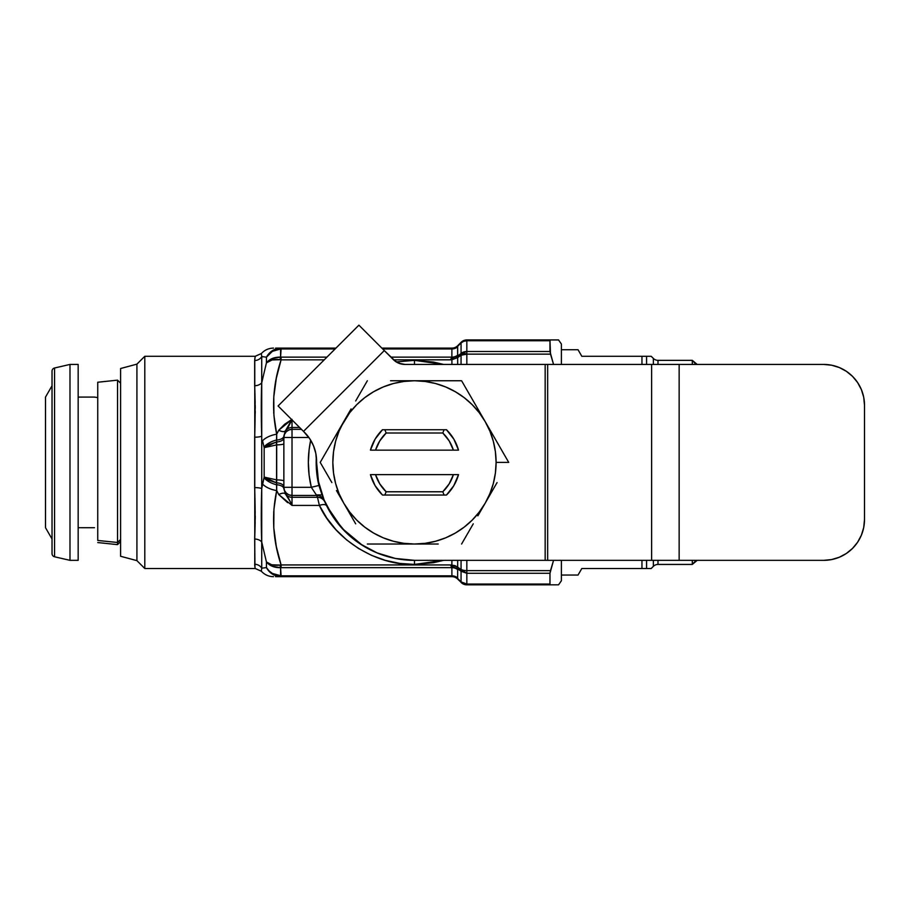 <?xml version="1.0" encoding="UTF-8"?>
<svg xmlns="http://www.w3.org/2000/svg" width="910" height="910" viewBox="0 0 910 910"><rect width="100%" height="100%" fill="white"/><g stroke="black" fill="none" stroke-linecap="round" stroke-linejoin="round"><path stroke-width="1.36" d="M117.538 542.485L97.745 540.46L97.745 382.268L97.745 540.46L117.538 542.485L117.538 544.635L117.538 542.485L120.598 539.505L117.538 542.485L117.538 380.152L117.538 542.485M52.029 371.178A3.265 3.265 0 0 1 54.566 367.993L69.99 364.432L78.158 364.432L69.99 364.432L54.566 367.993L54.566 556.784A3.265 3.265 0 0 1 52.029 553.598A3.265 3.265 0 0 0 54.566 556.784L69.99 560.344L54.566 556.784L54.566 367.993A3.265 3.265 0 0 0 52.029 371.178L52.029 553.598L52.029 371.178M78.158 560.344L69.99 560.344L69.99 364.432L69.99 560.344L78.158 560.344L78.158 364.432L78.158 560.344M78.158 397.09L94.481 397.09L78.158 397.09M94.481 527.698L78.158 527.698L94.481 527.698M52.029 539.004L45.5 527.698L52.029 539.004M45.5 397.09L52.029 385.772L45.5 397.09L45.5 527.698L45.5 397.09M653.369 364.432L653.369 358.438L651.196 356.276L653.369 358.438A6.529 6.529 0 0 0 657.987 360.349L692.305 360.349L697.185 364.432L696.093 364.432L692.305 360.349L692.305 364.432L692.305 360.349L657.987 360.349L657.987 364.432M657.987 560.344L657.987 564.428L692.305 564.428L692.305 560.344L692.305 564.428L696.093 560.344L697.185 560.344L692.305 564.428L657.987 564.428A6.529 6.529 0 0 0 653.369 566.338L651.196 568.511L650.013 568.511M561.402 349.736L578.043 349.736L561.402 349.736M641.959 568.511L581.808 568.511L578.043 575.04L561.402 575.04L578.043 575.04L581.808 568.511L646.578 568.511L646.578 560.344L646.578 568.511L641.959 568.511L641.959 560.344L641.959 568.511L651.196 568.511L653.369 566.338L653.369 560.344M651.196 356.276L646.578 356.276L651.196 356.276L646.578 356.276L646.578 364.432L646.578 356.276L581.808 356.276L578.043 349.736L581.808 356.276L641.959 356.276L641.959 364.432L641.959 356.276L645.065 356.276M550.527 570.524L553.553 560.344L549.97 573.277L549.97 584.049L550.493 584.834L558.547 584.834L561.402 580.751L561.402 560.344L561.402 580.751M561.402 344.025L561.402 364.432L561.402 344.025L558.547 339.942L550.493 339.942L549.97 340.738L549.97 351.499L553.553 364.432L550.539 354.252M556.442 584.834L558.547 584.834L556.442 584.834M550.618 584.834L556.419 584.834M144.792 356.276L136.921 364.137L136.921 560.64L144.792 568.511L144.792 356.276L144.792 568.511L255.255 568.511L254.982 567.453L255.255 568.511L144.792 568.511L136.921 560.64L136.921 364.137L120.598 368.516L120.598 556.272L136.921 560.64L120.598 556.272L120.598 368.516L136.921 364.137L144.792 356.276L255.255 356.276L144.792 356.276M453.897 567.453L457.628 568.864A7.348 3.776 -54.6 0 1 457.65 567.18L457.673 567.203A7.348 3.856 124.9 0 0 457.673 568.898L457.639 578.453L461.063 581.888L461.063 571.241L457.673 568.898A7.348 3.856 -55.1 0 1 457.673 567.203L461.006 569.524L457.673 567.203L457.673 560.344L457.673 567.203L455.046 565.633L450.416 564.939L281.099 564.939L276.31 546.546L273.785 527.846L273.933 509.179L276.708 490.581L278.744 494.539C281.975 492.981 284.182 492.754 285.387 493.88L283.863 488.818A8.167 4.084 0 0 0 276.515 484.757A8.167 4.084 180 0 1 283.863 488.818L285.387 493.88C287.139 495.654 289.346 499.499 292.019 505.425L292.019 497.292L317.476 497.292L316.68 495.45L292.019 495.45L292.019 497.292L317.476 497.292L319.387 505.425L292.019 505.425L319.387 505.425L326.826 518.131L335.949 529.688L346.585 539.869L358.517 548.48L371.542 555.362L385.385 560.367L399.786 563.404L414.471 564.428L414.471 560.344L414.471 564.428C376.706 565.736 334.982 539.846 319.387 505.425A8.167 3.754 153.6 0 1 326.701 505.892L341.989 528.278L362.828 545.625M414.471 364.432L414.471 360.349L443.614 364.432L433.501 362.066L414.471 360.349L396.248 361.93L414.471 360.349L414.471 364.432M254.766 566.122L254.766 358.665M254.982 357.334L255.255 356.276L261.341 353.546L261.727 356.595L266.437 357.175L261.727 356.595L261.727 488.568L264.162 477.113L264.162 447.663L262.569 440.781A16.323 8.019 -12.2 0 1 276.708 434.195L273.933 415.597L273.785 396.931L276.31 378.241L281.099 359.848L324.222 359.848L281.099 359.848L276.424 377.65M491.161 431.954L485.166 421.58A81.627 81.627 0 0 1 496.098 462.394L508.724 462.394L492.458 434.218M337.792 431.943L349.713 412.696L356.754 404.666L364.774 397.625L373.657 391.698L383.235 386.977L393.348 383.542L403.812 381.461L414.471 380.755L425.129 381.461L435.594 383.542L445.707 386.977L455.284 391.698L464.168 397.625L472.188 404.666L479.229 412.696L485.166 421.58L489.887 431.147L493.322 441.259L495.404 451.735L496.098 462.394L495.404 473.041L493.322 483.517L489.887 493.629L485.166 503.207L479.229 512.08L472.188 520.111L464.168 527.152L455.284 533.089L445.707 537.81L435.594 541.245L425.129 543.327L414.471 544.021L403.812 543.327L393.348 541.245L383.235 537.81L373.657 533.089L364.774 527.152L356.754 520.111L349.713 512.08L343.775 503.207L339.055 493.629L335.619 483.517L333.538 473.041L332.844 462.394L333.538 451.735L335.619 441.259L339.055 431.147L343.775 421.58A81.627 81.627 0 0 1 414.471 380.755L438.222 380.755L414.471 380.755A81.627 81.627 0 0 1 485.166 421.58L508.724 462.394L496.098 462.394A81.627 81.627 0 0 1 485.166 503.207L491.161 492.822L485.166 503.207A81.627 81.627 0 0 1 414.471 544.021L367.344 544.021L414.471 544.021A81.627 81.627 0 0 1 343.775 421.58L337.792 431.943M331.866 442.203L320.206 462.394L331.877 482.584L320.206 462.394L351.078 408.931M97.745 397.602L94.481 397.09L97.745 397.602M370.427 474.633L375.534 474.633L370.427 474.633A45.716 45.716 0 0 0 382.473 495.04L384.862 495.04L386.147 491.775A40.814 40.814 0 0 1 375.534 474.633L370.427 474.633L375.102 485.633L382.473 495.04L446.469 495.04L453.828 485.633L458.515 474.633L375.534 474.633L379.766 483.87L386.147 491.775L442.795 491.775L449.176 483.87L453.408 474.633A40.814 40.814 0 0 1 442.795 491.775L386.147 491.775L384.862 495.04L444.08 495.04L442.795 491.775L444.08 495.04L446.469 495.04A45.716 45.716 0 0 0 458.515 474.633L453.408 474.633L458.515 474.633M458.515 450.143A45.716 45.716 0 0 0 446.469 429.736L444.08 429.736L442.795 433.001A40.814 40.814 0 0 1 453.408 450.143L458.515 450.143L453.408 450.143L458.515 450.143L453.828 439.143L446.469 429.736L382.473 429.736L375.102 439.143L370.427 450.143L453.408 450.143L449.176 440.906L442.795 433.001L444.08 429.736L384.862 429.736L386.147 433.001L442.795 433.001L386.147 433.001L379.766 440.906L375.534 450.143L370.427 450.143L375.534 450.143A40.814 40.814 0 0 1 386.147 433.001L384.862 429.736L382.473 429.736A45.716 45.716 0 0 0 370.427 450.143M355.685 523.841L336.473 490.57M402.47 380.755L414.471 380.755L402.47 380.755M349.77 411.195L343.775 421.58M473.257 400.946L461.597 380.755L438.222 380.755L461.597 380.755L485.166 421.58M497.065 482.584L477.864 515.845M497.076 442.203L508.724 462.394M426.38 544.021L414.471 544.021L426.38 544.021M479.172 513.581L485.166 503.207M390.549 380.755L438.222 380.755M337.792 492.833L343.775 503.207M438.222 544.021L367.344 544.021M355.685 400.957L367.344 380.755M331.877 482.584L320.206 462.394M473.257 523.819L461.597 544.021M453.408 450.143L375.534 450.143M375.534 474.633L453.408 474.633M550.516 570.57L553.553 560.344L550.493 570.638L466.83 570.638L466.83 560.344L466.83 584.049L549.97 584.049L549.97 573.277L466.83 573.277L549.97 573.277L550.493 570.638L466.83 570.638A8.167 4.084 180 0 1 461.063 569.444L461.063 560.344L461.063 569.444A8.167 4.084 -0 0 0 466.83 570.638L466.83 573.277A8.167 6.177 -142.9 0 1 461.063 569.444L463.645 571.867L466.83 573.277L461.063 571.241L461.063 581.888A8.167 7.371 0 0 0 466.83 584.049L466.83 584.834L550.493 584.834L549.97 584.049L466.83 584.049L466.83 573.277L461.484 570.081L466.83 573.277L461.063 571.241A7.348 2.047 -46.8 0 1 461.484 570.081L461.006 571.196A7.348 3.867 -55.2 0 1 461.006 569.524L461.484 570.081L461.006 569.524A7.348 3.867 124.8 0 0 461.006 571.196L457.639 568.943A8.167 6.415 173.9 0 0 456.433 568.215A8.167 6.415 -6.1 0 1 457.639 568.943L457.673 569.637A8.167 6.791 0 0 0 451.906 567.647L280.576 567.669L281.099 575.825L451.906 575.825L451.906 567.647L450.416 564.939L281.099 564.939L281.099 567.647L451.906 567.647L450.416 564.939L452.099 566.816M457.639 345.754A8.167 8.122 45 0 1 451.872 348.132L451.861 348.701A8.167 7.553 170 0 0 457.639 346.335L457.639 345.754L457.639 346.335A8.167 7.553 -10 0 1 451.861 348.701L451.872 348.132A8.167 8.122 -135 0 0 457.639 345.754L461.063 342.331L457.639 345.754L457.673 346.812A8.167 7.314 0 0 1 451.906 348.951L382.7 348.951L451.906 348.951L451.861 357.516L451.906 348.951A8.167 7.314 180 0 0 457.673 346.812L457.673 355.15A8.167 6.791 0 0 1 451.906 357.141L450.416 359.848L451.906 359.746L451.724 358.369L451.906 359.746L457.65 357.607A7.348 3.776 -125.4 0 1 457.628 355.924A7.348 3.776 54.6 0 0 457.65 357.607L461.006 355.264L457.673 357.573A7.348 3.856 55.1 0 1 457.673 355.89L451.724 358.369L450.416 359.848L451.906 357.141L390.879 357.141L451.906 357.141A8.167 6.791 180 0 0 457.673 355.15L456.285 356.64L452.247 357.858L450.416 359.848L393.598 359.848L451.906 359.746L451.906 364.432L451.906 359.746L457.673 357.573A7.348 3.856 -124.9 0 1 457.673 355.89L461.006 353.592A7.348 3.867 55.2 0 0 461.006 355.264L461.006 355.264A7.348 3.867 -124.8 0 1 461.006 353.592L461.063 355.23A7.348 4.982 -107.9 0 1 461.472 353.467L466.83 354.138L461.063 355.23L461.063 364.432L461.063 355.23L466.83 354.138L466.83 351.499L461.063 353.467L466.83 354.138A8.167 3.754 -153.6 0 0 461.063 353.467L461.063 342.899L457.639 346.335L457.628 355.924L461.472 353.467L466.83 354.138L466.83 364.432L466.83 354.138L550.493 354.138L549.97 340.738L466.83 340.738L466.83 351.499L549.97 351.499L466.83 351.499L466.83 354.138L550.493 354.138M556.431 339.942L466.83 339.942L466.83 340.738L549.97 340.738L550.493 339.942L466.83 339.942L461.063 342.331A8.167 1.285 45 0 0 461.063 342.899L461.063 353.467A8.167 6.723 0 0 1 466.83 351.499L466.83 340.738A8.167 7.371 180 0 0 461.063 342.899L463.702 341.296L466.83 340.738L466.83 340.135L463.69 340.943L461.063 342.899L463.69 340.943L466.83 340.135L462.28 341.352L461.063 342.331L466.83 339.942A8.167 8.167 0 0 0 461.063 342.331A8.167 1.285 -135 0 0 461.063 342.899L457.639 346.335M275.537 576.678L451.906 576.678L451.861 567.283A8.167 6.415 -6.1 0 1 453.362 567.339A8.167 6.415 173.9 0 0 451.861 567.283L451.906 567.647A8.167 6.791 180 0 1 457.673 569.637L457.639 578.453L461.063 581.888A8.167 1.285 -45 0 0 461.063 582.445L461.063 582.445A8.167 8.167 0 0 0 466.83 584.834L462.28 583.435L457.639 579.033L462.28 583.435L466.83 584.641L463.69 583.845L461.063 581.888L463.69 583.845L466.83 584.641L466.83 584.049L461.063 581.888A8.167 1.285 135 0 0 461.063 582.445A8.167 8.167 0 0 0 466.83 584.834L550.493 584.834M254.982 567.442L254.663 539.061C255.312 524.649 255.312 507.496 254.663 487.601L254.663 437.187C255.312 417.11 255.312 399.956 254.663 385.715L254.663 360.519A8.167 7.837 180 0 0 261.727 356.595L266.437 357.175L261.727 356.595L261.727 382.769A8.167 5.892 -0 0 1 254.663 385.715A8.167 5.892 180 0 0 261.727 382.769C261.125 398.512 261.125 416.325 261.727 436.22A8.167 1.934 0 0 1 254.663 437.187A8.167 1.934 180 0 0 261.727 436.22L261.727 568.181L266.437 567.601L261.727 568.181L261.341 571.23C264.673 574.79 268.723 576.599 273.512 576.678M255.175 522.056L255.084 524.979M255.255 515.947L255.232 519.337M255.255 411.32L255.232 413.413M255.096 399.956L255.175 402.686M255.232 405.485L255.255 408.351M325.985 504.413L326.701 505.892A8.167 3.754 -26.4 0 0 319.387 505.425L317.476 497.292A8.167 8.144 156.1 0 1 324.938 502.127L326.701 505.892M414.516 560.344A97.962 97.962 0 0 1 321.901 494.426A97.962 97.962 0 0 0 414.516 560.344M275.548 348.109L281.099 348.109L281.099 348.951L335.119 348.951L281.099 348.951L281.099 348.109L335.961 348.109L280.087 348.143C273.967 348.78 269.417 351.795 266.437 357.175L266.437 362.828L266.437 357.175L268.882 353.66L272.124 350.851L276.469 348.792M451.906 565.03L451.906 560.344L451.724 566.418L457.628 568.864A7.348 3.776 125.4 0 1 457.65 567.18L451.906 565.03L450.416 564.939L451.724 566.418L451.906 565.03M457.673 357.573L457.673 364.432L457.673 357.573M290.734 502.457L285.387 493.88A8.167 8.156 -0 0 0 292.019 497.292A8.167 8.156 180 0 1 285.387 493.88A8.167 3.503 -34.7 0 0 278.744 494.539L287.64 502.661M414.471 564.428L433.501 562.71L443.625 560.344L414.471 564.428M276.424 547.137L281.099 564.939C272.875 540.29 271.407 515.504 276.708 490.581L276.697 482.823A8.167 4.084 180 0 1 283.863 486.884A8.167 4.084 0 0 0 276.697 482.823L276.697 479.888A8.167 1.172 180 0 1 283.863 481.049A8.167 1.172 0 0 0 276.697 479.888L276.697 444.888A8.167 1.172 180 0 0 283.863 443.739A8.167 1.172 0 0 1 276.697 444.888L276.697 441.953A8.167 4.084 180 0 0 283.863 437.903A8.167 4.084 0 0 1 276.697 441.953L276.708 434.195A16.323 8.019 167.8 0 0 262.569 440.781L264.162 447.663L264.162 477.113L262.569 484.006A16.323 8.019 12.2 0 0 276.708 490.581L278.744 494.539L292.019 505.425L292.019 495.45A8.167 8.156 180 0 1 283.863 487.294L284.477 490.422L286.252 493.061L288.902 494.824L292.019 495.45L292.019 487.294L283.863 487.294L292.019 487.294L292.019 437.483L283.863 437.483L308.877 437.483L292.019 437.483L292.019 429.338L288.902 429.952L286.252 431.715L284.477 434.366L283.863 437.483L283.863 487.294L283.863 437.483A8.167 8.156 0 0 1 292.019 429.338L292.019 427.495L299.617 427.495L292.019 427.495A8.167 8.156 180 0 0 285.387 430.896L292.019 419.351L284.705 424.197L278.744 430.237L276.708 434.195L278.744 430.237L292.019 419.351C289.357 425.266 287.139 429.122 285.387 430.896C284.182 432.022 281.975 431.806 278.744 430.237A8.167 3.503 -145.3 0 0 285.387 430.896L283.863 435.97A8.167 4.084 0 0 1 276.515 440.03A8.167 4.084 180 0 0 283.863 435.97L285.387 430.896A8.167 8.156 0 0 1 292.019 427.495L292.019 429.338L301.46 429.338L292.019 429.338L292.019 487.294L311.311 487.294L309.093 474.929L308.353 462.394L309.093 449.847L310.685 440.235A106.117 106.117 0 0 0 311.311 487.294L292.019 487.294L292.019 495.45L316.68 495.45L311.311 487.294L318.921 485.462L321.901 494.426L318.921 485.462L311.311 487.294L316.68 495.45A8.167 8.144 157.1 0 1 324.199 500.432A8.167 8.144 -22.9 0 0 316.68 495.45L317.476 497.292A8.167 8.144 -23.9 0 1 324.938 502.127L325.757 503.935M275.332 383.588L273.864 395.782M273.705 412.264L273.774 413.413M322.072 494.903L316.225 494.903L322.072 494.903M273.774 511.374L273.705 512.512M273.864 529.017L275.332 541.245M281.099 357.141L326.94 357.141L281.099 357.141L281.099 359.848L281.099 357.141M280.576 348.974L280.576 357.118L281.099 348.951L280.087 348.143A8.167 1.024 86.4 0 1 280.576 348.974L272.397 351.328L280.576 348.974C274.342 349.417 269.622 352.159 266.437 357.175L272.397 351.328M451.906 348.109L381.847 348.109L451.906 348.109A8.167 8.167 0 0 0 457.673 345.72A8.167 8.167 0 0 1 451.906 348.109L451.906 348.109M292.019 427.495L292.019 419.897L292.019 427.495M266.437 567.601L266.437 561.959L261.727 542.007L266.437 561.959L266.437 567.601L261.727 568.181L266.437 567.601C269.417 572.993 273.967 576.007 280.087 576.644L451.906 576.678L451.906 575.825L281.099 575.825L281.099 576.678L281.099 575.825L272.397 573.448L280.576 575.814A8.167 1.024 93.6 0 1 280.087 576.644A8.167 1.024 -86.4 0 0 280.576 575.814C274.342 575.359 269.622 572.629 266.437 567.601L269.019 570.877L266.516 567.749M463.69 340.636L462.28 341.352M462.28 341.785L466.83 340.135L465.226 340.226M466.83 340.738L465.021 340.92M461.063 353.467L463.247 352.181M457.673 577.975A8.167 7.314 -0 0 0 451.906 575.825A8.167 7.314 180 0 1 457.673 577.975M457.639 578.453A8.167 7.553 10 0 0 451.861 576.075A8.167 7.553 -170 0 1 457.639 578.453L457.639 579.033A8.167 8.122 -45 0 0 451.872 576.656A8.167 8.122 135 0 1 457.639 579.033L457.639 578.453M457.673 579.067A8.167 8.167 0 0 0 451.906 576.678M463.69 584.152L462.28 583.435M462.28 582.991L466.83 584.641L465.226 584.55M322.345 495.7L323.004 497.451M323.619 498.998L324.142 500.284M316.339 456.763A98.303 98.303 0 0 0 318.921 485.462L318.921 485.462A98.303 98.303 0 0 1 316.339 456.763M278.574 357.129L272.397 358.46L280.576 357.118C274.342 357.027 269.622 358.938 266.437 362.828L268.996 360.337M272.124 359.95L280.087 359.712L280.576 357.118A8.167 0.955 94.5 0 0 280.087 359.712L272.124 359.95L266.437 362.828C269.417 360.041 273.967 359.006 280.087 359.712M261.341 412.241L261.341 408.215M261.341 407.748L261.341 406.929M269.019 360.326L272.397 358.46M261.727 568.181A8.167 7.837 0 0 0 254.663 564.268A8.167 7.837 180 0 1 261.727 568.181C261.125 572.253 261.125 572.253 261.727 568.181C261.125 572.253 261.125 572.253 261.727 568.181L261.727 542.007A8.167 5.892 0 0 0 254.663 539.061A8.167 5.892 180 0 1 261.727 542.007C261.125 526.196 261.125 508.383 261.727 488.568A8.167 1.934 -0 0 0 254.663 487.601A8.167 1.934 180 0 1 261.727 488.568L262.569 484.006A16.323 8.019 -167.8 0 0 276.708 490.581L276.515 484.757A16.323 8.27 -164.9 0 1 264.014 477.727A16.323 8.27 15.1 0 0 276.515 484.757L276.697 479.888L276.196 482.732L269.189 480.332L264.162 477.113L276.196 482.732L276.572 479.877L264.162 477.113L276.572 479.877L276.572 444.91L264.162 447.663L276.572 444.91L276.196 442.055L276.697 444.888L276.196 442.055L264.162 447.663L269.189 444.444L276.697 441.953L276.515 440.03A16.323 8.27 164.9 0 0 264.014 447.049A16.323 8.27 -15.1 0 1 276.515 440.03L276.708 434.195C271.407 409.284 272.875 384.498 281.099 359.848M266.437 362.828L261.727 382.769M261.341 517.926L261.341 516.925M261.341 516.539L261.341 513.229M273.899 529.529L274.524 535.626M279.484 559.525L281.099 564.939L280.087 565.064C273.967 565.77 269.417 564.735 266.437 561.959C269.622 565.849 274.342 567.749 280.576 567.669L272.397 566.327L266.437 561.959L271.51 564.678M281.099 576.678L280.087 576.644M276.481 575.985L272.124 573.937L268.712 570.934M269.019 570.877L272.397 573.448M280.576 575.814L280.576 567.669A8.167 0.955 85.5 0 1 280.087 565.064L272.124 564.826M261.727 356.595C261.125 352.523 261.125 352.523 261.727 356.595A8.167 7.837 0 0 1 254.663 360.519L255.255 356.276M261.329 353.728L261.341 353.546C264.673 349.997 268.723 348.177 273.512 348.109M255.255 407.953L255.255 408.579M261.341 407.43L261.716 382.951M255.209 511.374L254.663 538.982M261.705 541.7L261.341 517.358M556.442 339.942L558.547 339.942M404.939 364.432A16.323 16.323 0 0 1 393.393 359.655L398.694 363.192L404.939 364.432L545.158 364.432L545.158 560.344L651.628 560.344L651.628 364.432L679.144 364.432L547.661 364.432L547.661 560.344L651.628 560.344L651.628 364.432L545.158 364.432L547.661 364.432L547.661 560.344L414.55 560.344A97.962 97.962 0 0 1 316.6 462.394L318.477 481.504L324.051 499.874L333.105 516.812L345.288 531.656L360.132 543.839L377.07 552.893L395.44 558.467L414.55 560.344L545.158 560.344L545.158 364.432L404.939 364.432L401.754 364.125L395.873 361.679L384.304 350.566L303.496 431.374L309.718 438.7L313.484 445.763L315.815 453.419L316.6 462.394L315.815 453.419M464.168 397.625L472.188 404.666M470.914 521.362L464.168 527.152M309.718 438.7L313.484 445.763M318.477 481.504L324.051 499.874M360.132 543.839L377.07 552.893L395.44 558.467M393.393 359.655L358.904 325.166L278.096 405.974L303.496 431.374L278.096 405.974L358.904 325.166L384.304 350.566L303.496 431.374L304.645 432.512A40.814 40.814 0 0 1 316.6 461.381M823.687 364.432A40.814 40.814 0 0 1 864.5 405.246L864.5 519.53A40.814 40.814 0 0 1 823.687 560.344L651.628 560.344L679.144 560.344L679.144 364.432L823.687 364.432L831.649 365.217L839.304 367.538L846.357 371.314L852.545 376.387L857.618 382.575L861.395 389.628L863.715 397.283L864.5 405.246L864.5 519.53L863.715 527.493L861.395 535.148L857.618 542.212L852.545 548.389L846.357 553.473L839.304 557.238L831.649 559.559L823.687 560.344L679.144 560.344L679.144 364.432L823.687 364.432L831.649 365.217L839.304 367.538M861.395 535.148L857.618 542.212M839.304 557.238L831.649 559.559M846.357 371.314L852.545 376.387M861.395 389.628L863.715 397.283M657.987 360.349A6.529 6.529 0 0 1 653.369 358.438M653.369 566.338A6.529 6.529 0 0 1 657.987 564.428M646.578 568.511L651.196 568.511M120.598 541.575L117.538 544.635L97.745 542.553M261.341 571.23L255.255 568.511M97.745 382.234L117.538 380.152L120.598 383.212"/></g></svg>
